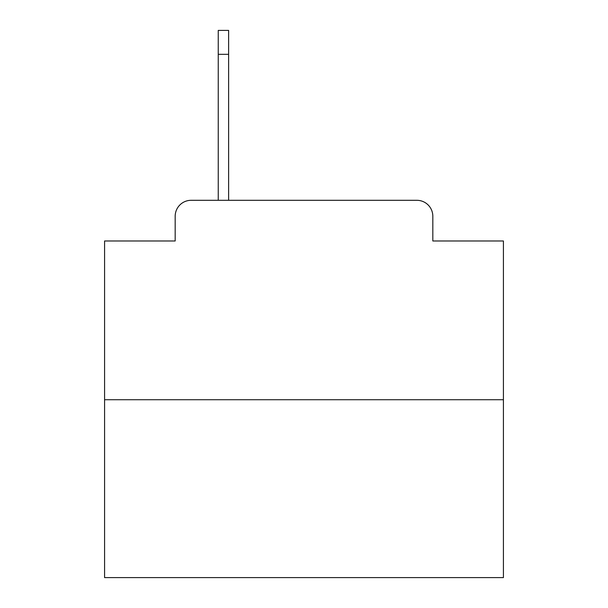 <?xml version="1.0" encoding="UTF-8"?>
<svg xmlns="http://www.w3.org/2000/svg" width="608" height="608" viewBox="0 0 608 608"><rect width="100%" height="100%" fill="white"/><g stroke="black" fill="none" stroke-linecap="round" stroke-linejoin="round"><path stroke-width="0.91" d="M175.18 216.258L175.18 240.981L175.18 216.258A15.952 15.952 0 0 1 191.132 200.306L218.249 200.306L218.249 30.4L228.623 30.4L228.623 200.306L241.779 200.306M503.416 399.722L104.584 399.722L104.584 577.6L503.416 577.6L503.416 240.981L432.82 240.981L432.82 216.258A15.952 15.952 0 0 0 416.868 200.306L191.132 200.306M104.584 399.722L104.584 240.981L175.18 240.981M366.221 200.306L416.868 200.306M432.82 240.981L432.82 216.258M228.623 54.332L218.249 54.332"/></g></svg>
